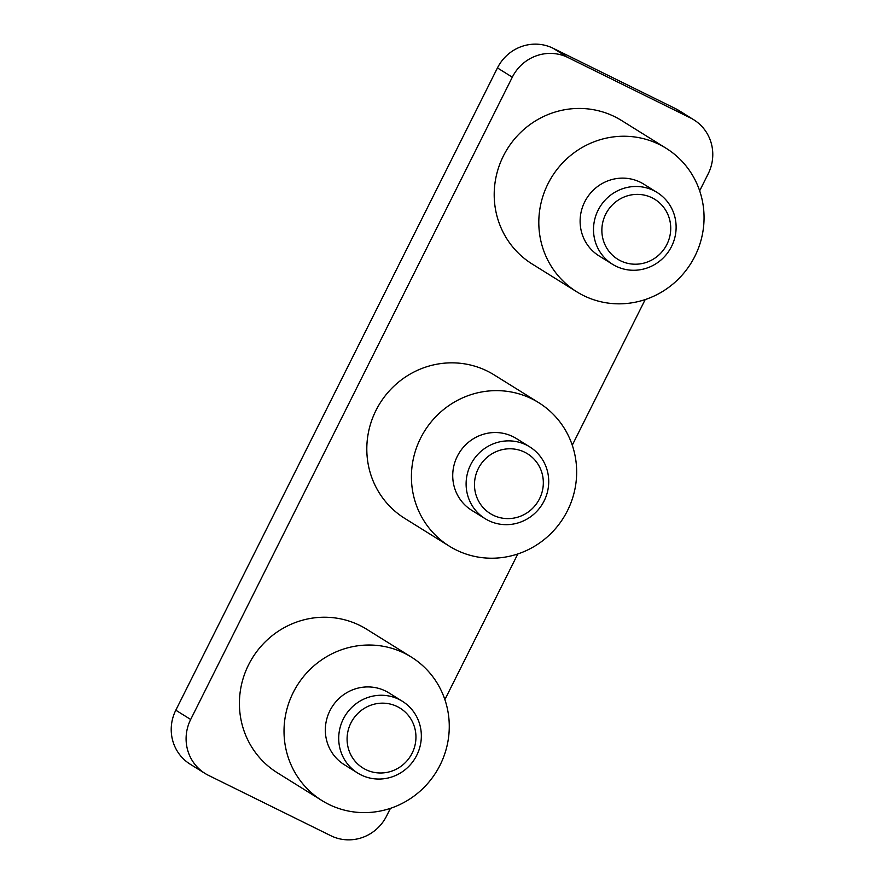 <?xml version="1.0" encoding="UTF-8"?>
<svg xmlns="http://www.w3.org/2000/svg" width="884" height="884" viewBox="0 0 884 884"><rect width="100%" height="100%" fill="white"/><g stroke="black" fill="none" stroke-linecap="round" stroke-linejoin="round"><path stroke-width="1.33" d="M699.664 190.811L708.194 173.794A42.266 40.94 121.9 0 0 693.818 119.804L678.945 110.544A42.266 40.94 121.9 0 0 675.509 108.633L553.086 48.255A42.266 40.94 121.9 0 0 497.449 67.924L175.805 710.206A42.266 40.94 121.9 0 0 190.182 764.196L205.055 773.456A42.266 40.94 121.9 0 0 208.491 775.367L330.914 835.745A42.266 40.94 121.9 0 0 386.551 816.076L390.43 808.352M175.805 710.206L190.679 719.477A42.266 40.94 121.9 0 0 205.055 773.456M190.679 719.477L512.311 77.184L497.449 67.924M693.818 119.804A42.266 40.94 121.9 0 0 690.382 117.892L567.959 57.515A42.266 40.94 121.9 0 0 512.311 77.184M645.209 299.566L572.268 445.204M517.814 553.959L444.884 699.598M666.138 148.291L621.529 120.489A84.532 81.88 121.9 0 0 614.667 116.677A84.532 81.88 121.9 0 0 505.272 152.424A84.532 81.88 121.9 0 0 532.124 263.985L576.722 291.775A84.532 81.88 121.9 0 0 690.923 263.333A84.532 81.88 121.9 0 0 666.138 148.291A84.532 81.88 121.9 0 0 659.265 144.468A84.532 81.88 121.9 0 0 549.881 180.225A84.532 81.88 121.9 0 0 576.722 291.775M321.942 800.561L277.333 772.771A84.532 81.88 -58.1 0 1 252.548 657.729A84.532 81.88 -58.1 0 1 366.749 629.286L411.347 657.077A84.532 81.88 -58.1 0 1 440.099 765.047A84.532 81.88 -58.1 0 1 321.942 800.561A84.532 81.88 -58.1 0 1 297.157 685.52A84.532 81.88 -58.1 0 1 411.347 657.077M538.743 402.684L494.134 374.893A84.532 81.88 121.9 0 0 375.976 410.408A84.532 81.88 121.9 0 0 404.728 518.378L449.337 546.168A84.532 81.88 121.9 0 0 563.528 517.726A84.532 81.88 121.9 0 0 538.743 402.684A84.532 81.88 121.9 0 0 420.585 438.199A84.532 81.88 121.9 0 0 449.337 546.168M657.166 192.502L643.784 184.159A42.266 40.94 121.9 0 0 584.7 201.917A42.266 40.94 121.9 0 0 599.076 255.907L612.457 264.239A42.266 40.94 -58.1 0 1 600.07 206.723A42.266 40.94 -58.1 0 1 657.166 192.502A42.266 40.94 -58.1 0 1 673.597 241.675A42.266 40.94 -58.1 0 1 629.386 270.051A42.266 40.94 -58.1 0 1 612.457 264.239M402.386 701.288L389.004 692.946A42.266 40.94 121.9 0 0 329.92 710.714A42.266 40.94 121.9 0 0 344.296 764.693L357.677 773.036A42.266 40.94 -58.1 0 1 345.279 715.51A42.266 40.94 -58.1 0 1 402.386 701.288A42.266 40.94 -58.1 0 1 418.817 750.461A42.266 40.94 -58.1 0 1 374.606 778.837A42.266 40.94 -58.1 0 1 357.677 773.036M529.77 446.895L516.389 438.552A42.266 40.94 121.9 0 0 457.315 456.31A42.266 40.94 121.9 0 0 471.691 510.3L485.062 518.632A42.266 40.94 -58.1 0 1 472.675 461.117A42.266 40.94 -58.1 0 1 529.77 446.895A42.266 40.94 -58.1 0 1 546.202 496.068A42.266 40.94 -58.1 0 1 502.002 524.444A42.266 40.94 -58.1 0 1 485.062 518.632M376.993 772.815A35.216 34.111 -58.1 0 1 354.219 717.609A35.216 34.111 -58.1 0 1 413.336 723.83A35.216 34.111 -58.1 0 1 376.993 772.815M504.388 518.422A35.216 34.111 -58.1 0 1 481.614 463.216A35.216 34.111 -58.1 0 1 540.721 469.437A35.216 34.111 -58.1 0 1 504.388 518.422M631.784 264.029A35.216 34.111 -58.1 0 1 608.999 208.823A35.216 34.111 -58.1 0 1 668.116 215.044A35.216 34.111 -58.1 0 1 631.784 264.029M553.086 48.255L567.959 57.515M690.382 117.892L675.509 108.633"/></g></svg>
